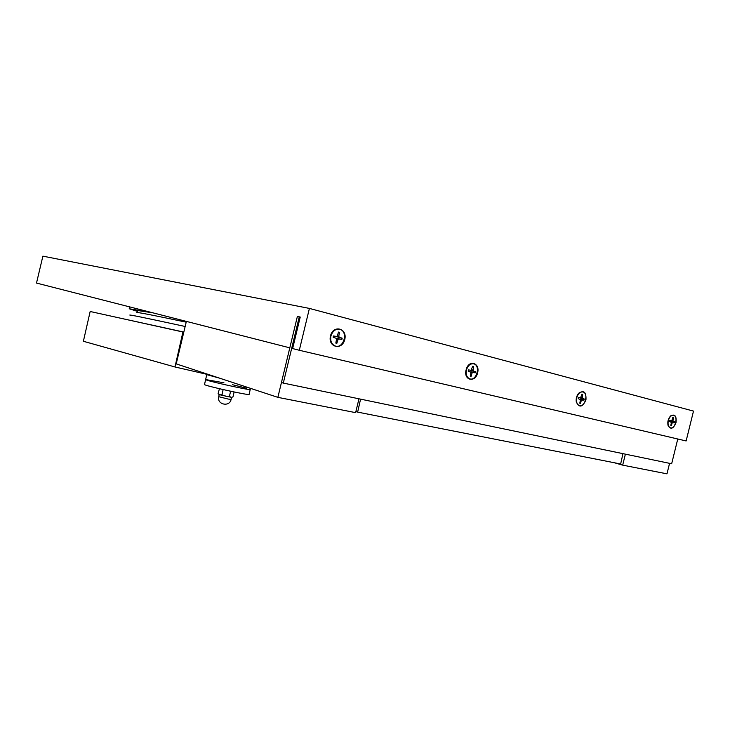 <?xml version="1.0" encoding="UTF-8"?>
<svg xmlns="http://www.w3.org/2000/svg" width="730" height="730" viewBox="0 0 730 730"><rect width="100%" height="100%" fill="white"/><g stroke="black" fill="none" stroke-linecap="round" stroke-linejoin="round"><path stroke-width="1.09" d="M676.026 422.57C673.416 428.82 670.77 429.861 668.096 425.672C667.284 421.858 668.169 418.573 670.742 415.817C674.912 413.81 676.673 416.054 676.026 422.57M585.953 399.976C582.458 407.349 579.237 407.997 576.28 401.938C575.842 398.653 576.636 395.751 578.662 393.242C583.945 389.884 586.373 392.129 585.953 399.976M477.602 372.802C475.513 382.73 463.851 380.677 465.923 370.621L466.543 368.413C469.837 359.288 480.203 363.522 477.602 372.802M344.77 339.487C342.151 350.829 327.67 347.361 330.48 335.9C333.218 324.412 347.626 328.19 344.77 339.487M309.41 308.416L42.887 256.157L36.5 283.067L289.81 347.845L277.865 397.357L176.204 363.878L186.378 321.392L289.81 347.845L297.375 316.446L300.231 317.039L292.63 348.566L299.309 350.272L309.41 308.416L693.5 411.099L686.127 440.957L299.309 350.272M151.648 312.513L129.228 308.763L137.642 311.464M153.072 312.878C139.211 310.213 134.01 309.502 137.477 310.752M186.196 322.176C151.11 314.767 134.731 311.61 137.057 312.732M183.823 332.068L125.396 319.265M182.92 331.995L90.164 311.491L83.384 341.275L174.981 366.971L182.92 331.995L183.796 332.196M360.574 399.137L357.645 412.112L355.866 411.62M210.35 375.12L174.981 366.971M357.645 412.112L620.646 463.997L622.973 453.649M358.977 398.799L355.62 412.642L277.865 397.357M625.382 454.151L622.681 465.138L614.322 462.747M669.565 463.331L666.974 473.843L622.681 465.138M299.282 316.838L297.375 316.446L281.442 382.511L283.304 383.086L299.282 316.838L300.222 317.085M677.769 438.995L671.655 463.769L283.304 383.086M336.028 341.996L336.84 343.337L337.99 339.532L336.539 339.195L336.129 338.282L341.886 339.432L338.757 338.939L337.99 339.532M338.282 338.656L338.629 337.242L342.188 338.163L336.165 336.393M339.195 337.123L338.784 336.229L339.505 332.314L338.154 333.172M336.019 338.245L333.108 337.233L333.418 335.964L336.566 336.457L337.342 335.864L338.492 332.059L339.505 332.314M336.84 343.337L335.827 343.091L336.539 339.176M338.629 337.242L336.512 336.594M330.936 336.01C332.697 330.799 335.736 328.591 340.052 329.394C348.666 331.821 343.438 349.314 335.097 345.947C331.502 344.222 330.115 340.91 330.936 336.01M470.394 375.439L471.06 376.406L472.082 372.993L468.176 371.041L468.45 369.9L471.005 370.274L472.666 366.314L473.478 366.515L472.429 367.099M470.23 371.78L471.836 372.072L472.146 370.803L475.531 371.679L470.102 370.147M472.082 372.993L472.721 372.446L475.248 372.811L471.836 372.072M473.478 366.515L473.122 370.813M471.06 376.406L470.248 376.205L470.914 372.702M472.146 370.803L470.293 370.238M466.443 370C467.966 365.356 470.458 363.312 473.916 363.878C480.878 365.721 476.425 381.462 469.691 378.815C466.744 377.392 465.658 374.454 466.443 370M579.903 402.613L580.459 403.362L581.381 400.259L578.178 398.58L578.434 397.54L580.533 397.832L581.992 394.218L582.659 394.392L581.819 394.82M579.675 399.127L580.77 399.328L581.053 398.178L584.255 399.009L579.492 397.686M581.381 400.259L584.009 400.04L580.77 399.328M582.659 394.392L582.284 398.27M580.459 403.362L579.793 403.197L580.414 400.022M581.053 398.178L579.447 397.686M576.764 397.677C578.105 393.47 580.204 391.581 583.051 391.983C588.791 393.434 584.876 407.732 579.328 405.579C576.883 404.384 576.025 401.746 576.764 397.677M670.861 425.143L671.335 425.754L672.166 422.907L669.501 421.438L669.748 420.489L671.965 420.243L672.795 417.396L673.361 417.542L672.659 417.879M670.605 421.858L671.317 421.986L671.573 420.936L674.611 421.721L670.824 420.626M672.166 422.907L674.383 422.661L671.317 421.986M673.361 417.542L672.96 421.082M671.335 425.754L670.77 425.617L671.354 422.707M671.573 420.936L670.441 420.58M668.324 420.644C669.529 416.812 671.326 415.041 673.708 415.343C678.526 416.511 675.004 429.596 670.368 427.798C668.306 426.767 667.621 424.385 668.324 420.644M231.848 397.275L232.97 396.901L234.074 392.046M219.429 388.725L218.106 393.634L219.885 394.793L218.973 394.437M225.552 396.198L229.421 396.445L231.072 397.248L219.885 394.793L221.938 394.802L225.552 396.198M224.384 389.875L222.522 389.446M231.118 391.353L229.357 390.97M230.525 391.554L229.421 396.445M223.052 389.911L221.938 394.802M223.946 382.803L205.641 379.563C203.953 380.284 251.111 390.769 250.217 389.491L250.226 389.473M209.118 374.837L206.754 374.636L219.602 378.167L206.754 374.636L205.641 379.563C203.953 380.284 251.111 390.769 250.217 389.491L249.112 394.392C249.97 395.824 202.803 385.358 204.519 384.5L205.632 379.582M246.767 388.25L232.368 384.683M185.164 326.483C145.325 317.842 126.983 314.092 130.15 315.232M336.822 343.082L335.864 342.863M341.923 338.09L341.613 339.377M341.886 339.432L342.188 338.163M338.428 332.287L339.368 332.533M333.209 337.269L333.519 335.982L333.209 337.269M338.757 338.939L336.11 338.255M338.784 336.229L337.324 335.909M471.033 376.178L470.284 376.014M475.294 371.606L475.011 372.765M475.248 372.811L475.531 371.679M472.602 366.506L473.341 366.706M468.231 371.059L468.514 369.909L468.249 371.068M472.721 372.446L470.448 371.862M472.812 370.028L471.635 369.763M580.423 403.152L579.821 403.024M584.046 398.945L583.79 399.994M584.009 400.04L584.255 399.009M581.938 394.392L582.531 394.565M578.206 398.589L578.461 397.549L578.224 398.598M581.919 399.757L580.076 399.283M582.038 397.567L581.071 397.348M671.29 425.553L670.806 425.453M674.42 421.657L674.182 422.624M674.383 422.661L674.611 421.721M672.75 417.56L673.224 417.697M669.739 420.489L669.501 421.438M672.631 422.442L671.098 422.049M672.768 420.453L671.956 420.261M228.134 399.045L218.717 396.691C216.627 404.548 229.612 407.404 231.1 399.429L228.134 399.045M129.602 306.874L129.228 308.763M153.054 312.869L137.377 310.469L137.213 312.54M669.538 421.447L669.775 420.498M219.018 394.474L218.489 393.999M219.201 394.556L218.717 396.691M231.583 397.302L231.1 399.429M250.481 388.342L250.217 389.491"/></g></svg>
